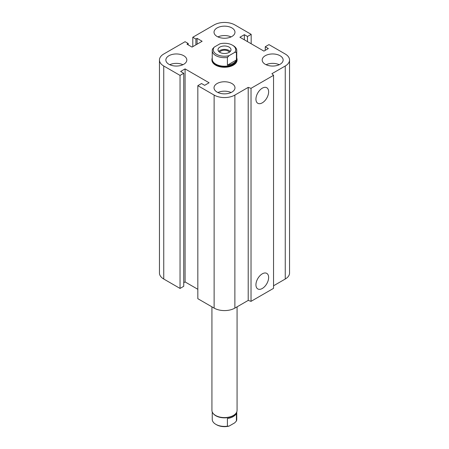 <?xml version="1.0" encoding="UTF-8"?>
<svg xmlns="http://www.w3.org/2000/svg" width="449" height="449" viewBox="0 0 449 449"><rect width="100%" height="100%" fill="white"/><g stroke="black" fill="none" stroke-linecap="round" stroke-linejoin="round"><path stroke-width="0.67" d="M236.758 57.983A12.572 7.257 180 0 1 237.072 59.594L237.072 60.009A12.572 7.257 180 0 1 229.31 66.716A12.572 7.257 180 0 1 215.61 65.139A12.572 7.257 180 0 1 211.928 60.009L211.928 59.594A12.572 7.257 180 0 1 212.242 57.983M183.748 55.727A10.479 6.05 180 0 1 186.818 60.009A10.479 6.05 180 0 1 176.339 66.054A10.479 6.05 180 0 1 165.861 60.009A10.479 6.05 180 0 1 172.332 54.419A10.479 6.05 180 0 1 183.748 55.727M169.756 64.712A10.479 6.05 180 0 1 182.928 64.712M231.909 27.922A10.479 6.05 180 0 1 234.979 32.205A10.479 6.05 180 0 1 224.5 38.249A10.479 6.05 180 0 1 214.021 32.205A10.479 6.05 180 0 1 220.493 26.614A10.479 6.05 180 0 1 231.909 27.922M217.917 36.908A10.479 6.05 180 0 1 231.083 36.908M280.069 55.727A10.479 6.05 180 0 1 283.139 60.009A10.479 6.05 180 0 1 272.661 66.054A10.479 6.05 180 0 1 262.182 60.009A10.479 6.05 180 0 1 268.648 54.419A10.479 6.05 180 0 1 280.069 55.727M266.072 64.712A10.479 6.05 180 0 1 279.244 64.712M231.909 83.531A10.479 6.05 180 0 1 234.979 87.813A10.479 6.05 180 0 1 224.5 93.858A10.479 6.05 180 0 1 214.021 87.813A10.479 6.05 180 0 1 220.493 82.223A10.479 6.05 180 0 1 231.909 83.531M217.917 92.516A10.479 6.05 180 0 1 231.083 92.516M255.941 284.823A8.974 5.18 -60 0 1 259.859 275.793A8.974 5.18 -60 0 1 266.773 273.385A8.974 5.18 -60 0 1 266.773 283.751A8.974 5.18 -60 0 1 257.799 288.931A8.974 5.18 -60 0 1 255.941 284.823M255.941 99.173A8.974 5.18 -60 0 1 259.859 90.142A8.974 5.18 -60 0 1 266.773 87.74A8.974 5.18 -60 0 1 266.773 98.101A8.974 5.18 -60 0 1 257.799 103.281A8.974 5.18 -60 0 1 255.941 99.173M273.548 75.32L273.548 288.348L251.025 301.346L251.025 88.324L248.207 87.381L234.872 95.081A14.671 8.469 180 0 1 214.128 95.081L197.829 85.675L201.534 83.531L204.643 85.332L209.088 82.762L185.083 68.905L180.638 71.47L183.748 73.266L180.043 75.404L163.745 65.997A14.671 8.469 180 0 1 159.451 60.009A14.671 8.469 180 0 1 163.745 54.02L185.083 41.701L188.198 43.497L187.008 44.182L192.049 47.089L202.123 41.269L197.089 38.361L195.899 39.046L192.789 37.25L214.128 24.931A14.671 8.469 180 0 1 234.872 24.931L251.171 34.343L247.466 36.481L244.357 34.685L239.912 37.25L263.917 51.107L268.362 48.543L265.252 46.747L268.957 44.608L285.255 54.02A14.671 8.469 180 0 1 289.549 60.009A14.671 8.469 180 0 1 285.255 65.997L271.92 73.698L273.548 75.32L251.025 88.324M251.025 301.346L248.207 300.409L248.207 87.381M248.207 300.409L234.872 308.109A14.671 8.469 180 0 1 214.128 308.109L197.829 298.697L197.829 85.675M197.829 289.291L185.083 281.933L185.083 68.905M185.083 281.933L183.748 282.702M180.043 75.404L180.043 288.432L183.748 286.294L183.748 73.266M180.043 288.432L163.745 279.02A14.671 8.469 180 0 1 159.451 273.031L159.451 60.009M188.198 44.866L188.198 43.497M289.549 60.009L289.549 273.031A14.671 8.469 180 0 1 285.255 279.02L273.548 285.783M197.089 44.182L197.089 38.361M195.899 44.866L195.899 39.046M192.789 46.662L192.789 37.25M251.171 43.749L251.171 34.343M247.466 41.611L247.466 36.481M244.357 39.815L244.357 34.685M265.252 50.339L265.252 46.747M227.407 57.472L229.091 55.648A11.214 6.471 180 0 1 216.57 54.318A11.214 6.471 180 0 1 214.268 47.089L212.59 48.919A12.258 7.077 0 0 0 212.242 50.597A12.258 7.077 0 0 0 227.407 57.472L227.407 65.172L236.41 59.975A12.258 7.077 180 0 1 227.407 65.172M229.091 55.648L234.732 52.387L236.41 52.275L236.41 59.975M212.242 50.597L212.242 59.15A12.258 7.077 0 0 0 224.5 66.228A12.258 7.077 0 0 0 236.758 59.15L236.758 50.597A12.258 7.077 0 0 0 233.171 45.59L232.43 45.164A11.214 6.471 180 0 1 234.732 52.387M236.41 52.275A12.258 7.077 0 0 0 236.758 50.597M214.268 47.089L219.909 43.834A11.214 6.471 180 0 1 232.43 45.164M219.617 52.213A5.152 2.975 180 0 1 220.857 51.057A5.152 2.975 180 0 1 229.383 52.213M229.091 52.393A6.494 3.749 180 0 1 222.014 53.206A6.494 3.749 180 0 1 218.006 49.738A6.494 3.749 180 0 1 224.5 45.989A6.494 3.749 180 0 1 230.994 49.738A6.494 3.749 180 0 1 229.091 52.393M218.719 51.45A6.494 3.749 180 0 1 224.5 49.412A6.494 3.749 180 0 1 230.281 51.45M237.072 59.594A12.572 7.257 180 0 1 224.5 66.856A12.572 7.257 180 0 1 211.928 59.594M236.41 413.31L236.41 421.01L234.732 422.835L229.091 426.09L227.407 426.202L227.407 418.502A12.258 7.077 0 0 0 236.41 413.31M227.407 426.202A12.258 7.077 180 0 1 215.829 424.333L216.57 424.76A11.214 6.471 0 0 0 229.091 426.09M236.758 411.941L236.758 419.327A12.258 7.077 180 0 1 236.41 421.01M215.829 424.333A12.258 7.077 180 0 1 212.242 419.327L212.242 411.941M237.072 306.841L237.072 410.33A12.572 7.257 180 0 1 235.978 413.293L235.691 413.664A12.258 7.077 180 0 1 224.5 417.851A12.258 7.077 180 0 1 213.309 413.664L213.022 413.293A12.572 7.257 180 0 1 211.928 410.33L211.928 306.841M235.978 413.293A12.572 7.257 180 0 1 224.5 417.587A12.572 7.257 180 0 1 213.022 413.293M285.255 279.02L285.255 65.997M234.872 308.109L234.872 95.081M214.128 308.109L214.128 95.081M163.745 279.02L163.745 65.997"/></g></svg>
